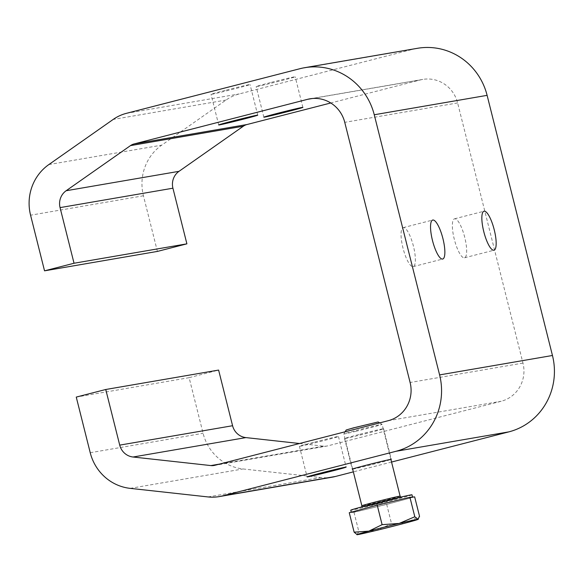 <?xml version="1.0" encoding="UTF-8"?>
<svg xmlns="http://www.w3.org/2000/svg" width="583" height="583" viewBox="0 0 583 583"><rect width="100%" height="100%" fill="white"/><g stroke="black" fill="none" stroke-linecap="round" stroke-linejoin="round"><path stroke-width="0.44" stroke-dasharray="2.92 2.19" d="M464.746 237.398A20.121 5.291 75.6 0 0 454.5 218.814A20.121 5.291 75.6 0 0 454.281 239.198A20.121 5.291 75.6 0 0 464.527 257.788A20.121 5.291 75.6 0 0 464.746 237.398M413.442 246.223A20.121 5.291 75.6 0 0 403.203 227.64A20.121 5.291 75.6 0 0 402.977 248.023A20.121 5.291 75.6 0 0 413.223 266.613A20.121 5.291 75.6 0 0 413.442 246.223M313.705 442.308A20.121 0.415 165.9 0 0 299.422 446.308A20.121 0.415 165.9 0 0 324.17 440.508A20.121 0.415 165.9 0 0 338.453 436.499A20.121 0.415 165.9 0 0 313.705 442.308M352.657 469.133A20.121 0.415 165.9 0 0 377.004 463.347A20.121 0.415 165.9 0 0 390.923 459.521M358.851 434.539A20.121 0.415 165.9 0 0 344.568 438.54A20.121 0.415 165.9 0 0 369.316 432.739A20.121 0.415 165.9 0 0 383.599 428.738A20.121 0.415 165.9 0 0 358.851 434.539M225.3 90.343A20.121 0.415 165.9 0 0 211.017 94.344A20.121 0.415 165.9 0 0 235.765 88.543A20.121 0.415 165.9 0 0 250.049 84.542A20.121 0.415 165.9 0 0 225.3 90.343M270.446 82.582A20.121 0.415 165.9 0 0 256.163 86.583A20.121 0.415 165.9 0 0 280.911 80.782A20.121 0.415 165.9 0 0 295.195 76.774A20.121 0.415 165.9 0 0 270.446 82.582M417.428 48.309A63.124 60.887 -99.8 0 0 412.757 49.307L299.895 68.721M299.545 443.51L323.718 446.17A11.835 11.42 -99.8 0 0 326.801 446.075A11.835 11.42 -99.8 0 0 327.675 445.886L501.161 401.272A31.562 30.447 -99.8 0 0 522.966 363.078L457.619 102.936A31.562 30.447 -99.8 0 0 422.777 79.412A31.562 30.447 -99.8 0 0 420.445 79.915L330.772 102.98M157.403 251.419L143.433 195.786A47.347 45.663 80.2 0 1 161.702 145.16L226.036 100.036A43.397 41.859 80.2 0 1 239.27 93.929L412.757 49.307M391.557 462.042L353.349 471.866M332.15 477.185A43.397 41.859 80.2 0 1 320.854 477.521L243.031 468.958A47.347 45.663 80.2 0 1 203.088 433.3L189.118 377.667L218.61 370.081M189.118 377.667L76.256 397.081M411.992 494.814A31.562 0.656 -14.1 0 1 369.76 506.044A31.562 0.656 -14.1 0 1 350.769 510.191M412.29 497.088A31.562 0.656 165.9 0 0 393.576 501.256A31.562 0.656 165.9 0 0 363.238 508.966A31.562 0.656 165.9 0 0 351.345 512.486A31.562 0.656 165.9 0 0 351.622 512.501A31.562 0.656 165.9 0 0 370.336 508.34A31.562 0.656 165.9 0 0 400.674 500.629A31.562 0.656 165.9 0 0 412.567 497.11A31.562 0.656 165.9 0 0 412.29 497.088M346.2 429.992L378.119 421.975M355.696 431.369A19.727 0.408 165.9 0 0 382.091 424.351A19.727 0.408 165.9 0 0 382.084 424.344A19.727 0.408 165.9 0 0 370.22 426.945A19.727 0.408 165.9 0 0 343.824 433.956A19.727 0.408 165.9 0 0 343.824 433.963A19.727 0.408 165.9 0 0 355.696 431.369M414.659 496.884L386.689 504.382L353.99 512.297L349.253 512.712M356.789 534.647L358.873 531.747L375.911 530.523L391.579 523.833L406.249 522.82L419.549 516.334M353.99 512.297L358.873 531.747M386.689 504.382L391.579 523.833M327.675 445.886L214.814 465.3M388.3 420.678L501.161 401.272M522.966 363.078L410.104 382.492M457.619 102.936L344.757 122.343M420.445 79.915L312.291 98.512M143.433 195.786L30.571 215.2M48.841 164.574L161.702 145.16M226.036 100.036L113.175 119.442M126.409 113.335L239.27 93.929M208 496.935L320.854 477.521M130.169 488.365L243.031 468.958M90.227 452.714L203.088 433.3M323.718 446.17L219.507 464.09M400.805 497.102L401.621 497.343L362.262 507.13L373.535 504.893L400.441 497.539L361.103 507.516L361.708 506.926M400.127 496.169A19.727 0.408 -14.1 0 1 373.732 503.187A19.727 0.408 -14.1 0 1 361.861 505.774M454.5 218.814L483.992 211.228M403.203 227.64L432.688 220.053M299.422 446.308L307.11 476.909M344.568 438.54L352.256 469.147M218.705 124.951L211.017 94.344M263.851 117.183L256.163 86.583M464.527 257.788L494.012 250.202M413.223 266.613L442.716 259.027M422.777 79.412L309.916 98.826M213.939 465.489L326.801 446.075M338.453 436.499L346.142 467.107M383.599 428.738L391.288 459.346M257.737 115.15L250.049 84.542M302.876 107.381L295.195 76.774M379.671 422.901L382.084 424.344L390.88 459.36M345.121 431.784L343.824 433.956L352.62 468.972"/><path stroke-width="0.87" d="M483.773 231.619A20.121 5.291 -104.4 0 1 483.992 211.228A20.121 5.291 -104.4 0 1 494.238 229.819A20.121 5.291 -104.4 0 1 494.012 250.202A20.121 5.291 -104.4 0 1 483.773 231.619M432.469 240.436A20.121 5.291 -104.4 0 1 432.688 220.053A20.121 5.291 -104.4 0 1 442.934 238.636A20.121 5.291 -104.4 0 1 442.716 259.027A20.121 5.291 -104.4 0 1 432.469 240.436M321.393 472.908A20.121 0.415 165.9 0 0 307.11 476.909A20.121 0.415 165.9 0 0 331.858 471.108A20.121 0.415 165.9 0 0 346.142 467.107A20.121 0.415 165.9 0 0 321.393 472.908M390.923 459.521A20.121 0.415 165.9 0 0 391.288 459.346A20.121 0.415 165.9 0 0 366.539 465.147A20.121 0.415 165.9 0 0 352.256 469.147A20.121 0.415 165.9 0 0 352.657 469.133M232.989 120.951A20.121 0.415 165.9 0 0 218.705 124.951A20.121 0.415 165.9 0 0 243.454 119.151A20.121 0.415 165.9 0 0 257.737 115.15A20.121 0.415 165.9 0 0 232.989 120.951M278.135 113.182A20.121 0.415 165.9 0 0 263.851 117.183A20.121 0.415 165.9 0 0 288.6 111.382A20.121 0.415 165.9 0 0 302.876 107.381A20.121 0.415 165.9 0 0 278.135 113.182M487.111 95.35L374.25 114.764L439.597 374.905L552.458 355.492L487.111 95.35A63.124 60.887 -99.8 0 0 417.428 48.309L304.566 67.715A63.124 60.887 -99.8 0 0 299.895 68.721L126.409 113.335A43.397 41.859 -99.8 0 0 113.175 119.442L48.841 164.574A47.347 45.663 -99.8 0 0 30.571 215.2L44.541 270.833L74.034 263.246L60.064 207.614A15.785 15.224 80.2 0 1 66.149 190.736L130.49 145.612A11.835 11.42 80.2 0 1 134.097 143.943L307.584 99.321A31.562 30.447 80.2 0 1 309.916 98.826A31.562 30.447 80.2 0 1 344.757 122.343L410.104 382.492A31.562 30.447 80.2 0 1 388.3 420.678L214.814 465.3A11.835 11.42 80.2 0 1 213.939 465.489A11.835 11.42 80.2 0 1 210.857 465.577L133.033 457.014A15.785 15.224 80.2 0 1 119.719 445.128L105.749 389.495L76.256 397.081L90.227 452.714A47.347 45.663 -99.8 0 0 130.169 488.365L208 496.935A43.397 41.859 -99.8 0 0 219.288 496.592A43.397 41.859 -99.8 0 0 222.502 495.907L395.988 451.286A63.124 60.887 -99.8 0 0 439.597 374.905M374.25 114.764A63.124 60.887 -99.8 0 0 304.566 67.715M105.749 389.495L218.61 370.081L232.581 425.721A15.785 15.224 -99.8 0 0 245.895 437.6L299.545 443.51M330.772 102.98L246.959 124.536A11.835 11.42 -99.8 0 0 243.351 126.198L179.01 171.329A15.785 15.224 -99.8 0 0 172.925 188.2L186.895 243.84L157.403 251.419L44.541 270.833M552.458 355.492A63.124 60.887 80.2 0 1 508.85 431.872L391.557 462.042M353.349 471.866L335.363 476.493A43.397 41.859 80.2 0 1 332.15 477.185L219.288 496.592M74.034 263.246L186.895 243.84M351.265 512.173L350.769 510.191A31.562 0.656 -14.1 0 1 393 498.961A31.562 0.656 -14.1 0 1 411.992 494.814L412.56 497.066M379.671 422.901L378.119 421.975L353.371 427.9L346.2 429.992L345.121 431.784M354.136 532.17L349.253 512.712L377.223 505.213L409.922 497.299L414.659 496.884L419.549 516.334L417.865 519.278A31.562 0.656 -14.1 0 1 418.128 519.322A31.562 0.656 -14.1 0 1 406.249 522.82A31.562 0.656 165.9 0 1 375.911 530.523A31.562 0.656 -14.1 0 1 357.197 534.691A31.562 0.656 -14.1 0 1 356.942 534.691A31.562 0.656 -14.1 0 1 368.813 531.149A31.562 0.656 -14.1 0 1 399.144 523.447A31.562 0.656 -14.1 0 1 417.865 519.278L414.812 516.757L399.144 523.447L382.105 524.671L368.813 531.149L354.136 532.17L357.197 534.691M418.128 519.322L418.485 518.972L417.865 519.278M377.223 505.213L382.105 524.671M409.922 497.299L414.812 516.757M395.988 451.286L508.85 431.872M312.291 98.512L307.584 99.321M246.959 124.536L134.097 143.943M243.351 126.198L130.49 145.612M66.149 190.736L179.01 171.329M172.925 188.2L60.064 207.614M335.363 476.493L222.502 495.907M119.719 445.128L232.581 425.721M245.895 437.6L133.033 457.014M219.507 464.09L210.857 465.577M361.708 506.926L361.861 505.774A19.727 0.408 -14.1 0 1 388.256 498.757A19.727 0.408 -14.1 0 1 400.127 496.169L390.88 459.36M352.62 468.972L361.861 505.774M400.805 497.102L400.127 496.169"/></g></svg>
